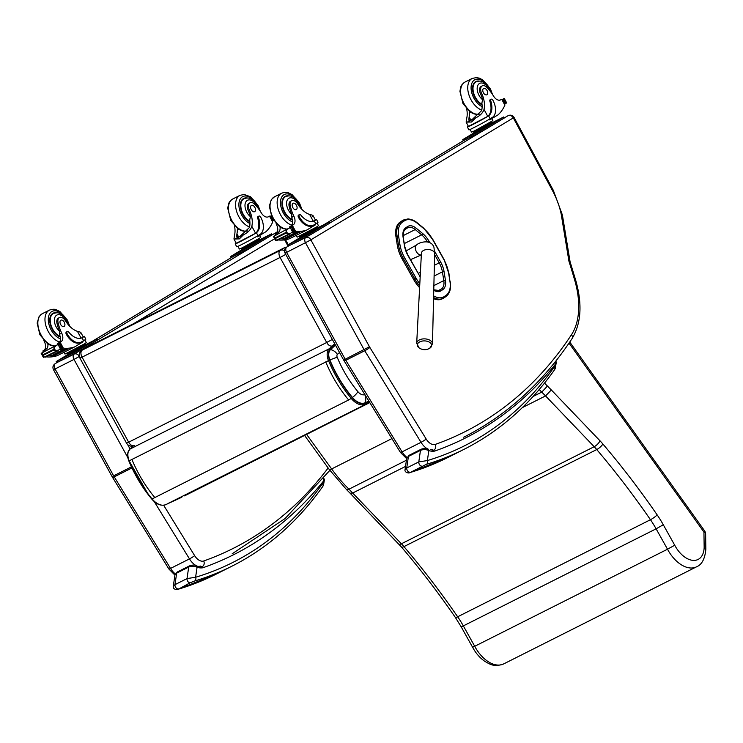 <?xml version="1.0" encoding="UTF-8"?>
<svg xmlns="http://www.w3.org/2000/svg" width="743" height="743" viewBox="0 0 743 743"><rect width="100%" height="100%" fill="white"/><g stroke="black" fill="none" stroke-linecap="round" stroke-linejoin="round"><path stroke-width="1.11" d="M335.464 345.105L330.486 349.647A10.374 6.26 63.3 0 0 329.892 359.983C335.678 373.859 343.201 386.36 352.461 397.496A16.383 9.882 63.3 0 0 364.971 402.817L368.89 401.127M329.892 359.983A8.823 0.864 -22.5 0 1 337.229 357.309A2.907 1.755 -116.7 0 1 337.396 354.411A8.823 6.947 -132.2 0 0 330.486 349.647M364.971 402.817A8.823 7.031 -112.8 0 0 364.72 394.589A8.916 5.377 -116.7 0 1 357.912 391.691A8.823 2.573 139.9 0 1 352.461 397.496M285.739 254.385L280.083 257.459A5.879 3.548 -116.7 0 1 280.269 250.41L82.241 350.111A5.879 3.548 63.3 0 0 82.055 357.16L79.91 358.089L126.524 443.125L128.669 442.196A5.879 3.548 63.3 0 0 134.325 445.549A5.879 5.879 0 0 1 126.524 443.125M332.353 345.857A5.879 3.548 -116.7 0 1 326.697 342.495L332.353 339.421M284.476 250.632A5.879 4.681 -122.2 0 0 280.269 250.41L284.783 247.558L86.764 347.26A5.879 4.681 -122.2 0 0 86.448 347.436L81.934 350.278A5.879 5.879 0 0 0 79.91 358.089M332.845 345.579A5.879 4.681 -122.2 0 0 334.508 343.368M86.764 347.26L82.241 350.111A5.879 4.681 -122.2 0 0 81.934 350.278M286.649 247.15A5.879 4.681 -122.2 0 0 284.783 247.558M404.601 257.719L403.319 258.453L414.78 278.941L416.071 278.207L404.601 257.719A25.782 15.557 -116.7 0 1 399.91 244.447L398.554 235.828A19.894 11.999 -116.7 0 1 402.511 222.073L404.331 220.866A19.894 11.999 -116.7 0 1 417.399 223.346L423.826 228.64A25.782 15.557 -116.7 0 1 432.463 239.218L443.905 259.651A25.782 15.547 -116.7 0 1 448.586 272.867L449.979 281.56A19.894 11.999 -116.7 0 1 446.014 295.37L444.212 296.568A19.903 12.009 -116.7 0 1 433.624 295.853M401.926 220.894L400.115 222.101L401.926 220.894A20.953 12.64 -116.7 0 1 402.725 220.43L403.858 219.863A20.953 12.64 63.3 0 0 403.059 220.318A1.059 0.845 56.4 0 1 404.331 220.866M402.511 222.073A1.059 0.845 56.4 0 0 401.248 221.525A20.953 12.64 63.3 0 0 397.068 236.023L398.434 244.633A26.841 16.197 63.3 0 0 403.319 258.453L402.186 259.019L413.647 279.507L416.071 278.207A25.773 15.547 -116.7 0 0 419.814 283.78M419.609 287.69A26.832 16.188 -116.7 0 1 413.647 279.507M398.554 235.828L395.945 236.59L397.301 245.209L399.91 244.447M395.945 236.59A20.953 12.64 -116.7 0 1 400.115 222.101M433.587 297.544A20.962 12.64 63.3 0 0 443.181 298.333L442.048 298.909A20.962 12.64 -116.7 0 1 433.559 298.649M402.186 259.019A26.841 16.197 -116.7 0 1 397.301 245.209M508.639 115.444A4.412 2.666 63.3 0 0 508.221 115.583A4.412 2.666 63.3 0 0 508.119 115.639C510.153 114.905 511.881 115.657 513.283 117.914L514.072 117.44L553.349 190.384L562.395 215.006L570.085 261.805M513.339 117.942L552.625 190.886A54.48 32.868 -116.7 0 1 561.216 214.244L568.943 261.23L570.076 261.759L575.825 280.668A4.356 1.012 -16.3 0 0 574.748 280.325A72.136 43.521 -116.7 0 1 571.478 334.712A4.356 3.278 33.4 0 1 572.017 338.669C581.165 323.521 582.438 304.184 575.825 280.668M561.216 214.244L562.395 215.006M277.083 232.02A4.412 2.666 63.3 0 0 276.665 232.16A4.412 2.666 63.3 0 0 276.563 232.215L277.288 231.974M429.76 348.226L432.463 343.86A7.894 4.727 -177.8 0 0 424.755 338.873A7.894 4.727 -177.8 0 0 416.693 343.247L419.052 347.817A7.151 4.282 2.2 0 1 419.674 341.91A7.151 4.282 2.2 0 1 429.575 342.282A7.151 4.282 2.2 0 1 429.779 348.216A7.151 4.282 2.2 0 1 429.76 348.226A7.151 4.282 2.2 0 1 429.51 348.374M704.531 530.771A5.879 1.17 144.5 0 1 703.937 532.081A5.879 2.944 -0.8 0 1 705.627 534.106A5.879 5.879 0 0 0 704.531 530.771L569.76 342.04M569.017 343.136L703.937 532.081L704.16 547.136L705.85 549.272C704.931 558.875 701.838 564.717 696.553 566.807L503.773 663.87A29.915 18.046 -116.7 0 1 474.721 646.28L463.335 625.894A70.604 42.592 63.3 0 0 457.669 616.783A572.379 345.319 63.3 0 0 403.941 546.616A47.069 28.392 63.3 0 0 401.387 543.783L348.978 489.173A110.215 66.498 -116.7 0 1 331.638 468.944L306.618 434.404M304.584 435.426L329.251 469.502L346.461 489.516L348.978 489.173L406.421 460.251M704.16 547.136A24.027 14.498 -116.7 0 1 693.154 560.389A24.027 14.498 -116.7 0 1 674.728 545.232L663.285 524.753A76.483 46.14 63.3 0 0 657.156 514.89A578.268 348.866 63.3 0 0 602.87 443.998A52.948 31.949 63.3 0 0 600 440.813L551.325 389.954L545.557 395.917L594.177 446.719A47.069 28.392 -116.7 0 1 596.731 449.552A572.379 345.319 -116.7 0 1 650.459 519.719A70.604 42.592 -116.7 0 1 656.115 528.83L463.335 625.894L461.171 626.795L455.329 617.396C438.277 592.645 420.297 569.175 401.415 546.978L350.139 493.231L352.776 492.98L405.52 466.428M503.773 663.87C493.965 667.437 489.869 664.233 484.501 661.14C479.69 657.704 475.715 653.06 472.576 647.218L461.171 626.795M473.56 646.512C471.963 647.524 472.353 647.45 474.721 646.28L667.511 549.216A29.915 18.046 63.3 0 0 696.553 566.807M551.325 389.954L547.442 386.054L541.758 392.109L533.14 396.446M539.214 389.555A110.215 66.498 63.3 0 0 541.758 392.109L545.557 395.917L522.301 407.628M674.728 545.232L667.511 549.216L656.115 528.83L663.285 524.753M312.264 216.297C313.89 215.823 313.007 215.201 309.617 214.439A20.507 12.371 -116.7 0 1 297.646 203.907A6.483 3.91 -116.7 0 0 291.674 200.666A6.483 3.91 -116.7 0 0 290.364 206.35L289.278 206.898A6.483 3.91 -116.7 0 1 290.587 201.214L291.674 200.666M315.775 223.782L314.215 220.903L314.735 220.625L314.215 220.903A16.671 10.058 63.3 0 1 300.952 215.247A1.848 1.114 63.3 0 0 299.466 214.634A1.848 1.114 63.3 0 0 299.345 216.854A14.442 8.712 63.3 0 0 313.305 225.25A14.442 8.712 63.3 0 0 313.657 225.055L315.775 223.782A13.346 0.483 -28.3 0 0 318.013 222.241L316.472 219.389A13.346 0.483 151.7 0 1 314.735 220.625L313.936 221.024M315.292 219.789A13.346 0.483 151.7 0 1 316.472 219.389M314.93 224.293L315.273 224.934L306.775 230.051A62.542 37.735 -116.7 0 1 295.519 231.268L293.875 231.175M292.101 232.095A1.393 0.836 63.3 0 0 292.696 232.392A62.542 37.735 63.3 0 0 299.466 232.392L299.225 232.42M291.804 232.41L291.748 232.438A4.95 2.991 63.3 0 1 291.804 232.41A62.542 37.735 63.3 0 0 299.262 232.494M280.733 238.661A62.542 37.735 63.3 0 0 283.018 238.809M286.622 238.67A62.542 37.735 63.3 0 0 287.114 238.614L286.872 238.642M280.538 238.763A62.542 37.735 63.3 0 0 283.074 238.912M286.417 238.772A62.542 37.735 63.3 0 0 286.909 238.717M277.901 239.84L278.263 239.952A62.542 37.735 63.3 0 0 289.519 238.735L306.775 230.051M295.082 232.708L295.668 232.717A62.542 37.735 63.3 0 1 295.082 232.708L283.603 238.8M297.479 232.67L298.045 232.633A62.542 37.735 63.3 0 1 297.479 232.67L296.875 232.708A62.542 37.735 63.3 0 1 296.29 232.717L284.801 238.782M290.364 206.35A32.432 19.569 -116.7 0 0 293.912 216.278A7.569 4.56 -116.7 0 1 293.522 224.581A41.692 25.151 -116.7 0 1 292.343 225.37L291.191 227.581M292.296 225.398L289.956 226.578A1.393 0.836 63.3 0 0 289.724 227.832M292.185 232.02L294.154 231.017A4.95 2.991 63.3 0 0 293.596 231.101L290.662 233.256L287.68 233.729L286.101 233.079L286.129 230.85L288.414 228.472L273.415 236.404M275.523 240.314L275.959 239.627L274.408 236.748L275.867 238.224L275.959 239.627M290.662 233.256L275.625 240.602M273.275 236.228L274.408 236.748M288.414 228.472L291.516 227.237L290.374 227.869L292.482 231.779M313.063 215.656L315.385 219.974L313.89 221.042M312.775 225.5A14.442 8.712 -116.7 0 1 312.431 225.696A14.442 8.712 -116.7 0 1 298.463 217.3A1.848 1.114 -116.7 0 1 298.584 215.071L299.466 214.634M289.956 226.578A41.692 25.151 63.3 0 0 291.172 225.761A7.569 4.56 63.3 0 0 291.915 218.275L291.683 214.263A32.432 19.569 -116.7 0 1 289.278 206.898M293.309 231.231L291.516 227.237A4.95 2.991 63.3 0 0 291.869 226.782L288.971 228.24M317.205 227.423L317.623 228.194L312.311 231.398L303.33 236.181L299.661 237.769L299.28 237.073M303.33 236.181L302.912 235.401L299.188 237.073L298.881 236.497M312.311 231.398L311.893 230.618M316.955 226.773L317.261 227.339L312.404 230.33L302.912 235.401M277.715 239.775L289.779 233.701M285.414 238.754L285.971 238.717M296.29 232.717L296.763 233.042L284.69 239.116M294.228 230.999L291.869 226.782M276.071 223.689A32.432 19.569 63.3 0 0 276.665 224.962A7.569 4.56 63.3 0 1 276.266 233.265A41.692 25.151 63.3 0 1 275.096 234.054L275.3 235.076M277.158 234.138A1.393 0.836 63.3 0 1 277.399 232.903A41.692 25.151 63.3 0 0 278.616 232.085A7.569 4.56 63.3 0 0 280.027 227.079M277.399 232.903L275.049 234.082L276.034 235.206M317.02 223.011L318.468 225.686L316.434 227.089L297.144 237.166L296.178 235.382M317.475 227.915L329.335 222.008L309.803 233.813L288.349 244.698L300.144 237.556M323.307 225.231L327.282 223.086L323.344 225.305M305.41 236.005L309.394 233.859L305.447 236.088M290.736 243.388L294.72 241.243L290.782 243.472M329.335 222.008L329.892 223.039L329.4 223.383L310.36 234.844L289.974 245.264L288.906 245.738L288.349 244.698M284.04 197.192A13.235 7.987 -116.7 0 1 284.578 197.136M288.628 195.892A13.235 7.987 63.3 0 0 285.247 196.338A13.235 7.987 63.3 0 0 282.702 208.346A13.235 7.987 63.3 0 0 292.463 220.086M292.807 207.538A3.529 2.127 63.3 0 0 296.216 209.591A3.529 2.127 63.3 0 0 296.531 205.477A3.529 2.127 63.3 0 0 293.039 203.285A3.529 2.127 63.3 0 0 292.807 207.538M469.53 111.515A20.507 12.371 -116.7 0 1 469.112 116.911L468.805 120.106L472.344 119.317L481.668 110.586A20.507 12.371 -116.7 0 0 481.873 103.091L482.606 99.729A20.507 12.371 -116.7 0 0 480.47 93.683L481.557 93.135A20.507 12.371 -116.7 0 1 484.018 109.407C482.876 112.89 480.117 115.704 475.734 117.849L471.526 122.001L467.273 122.103L475.734 117.849M467.273 122.103L466.14 122.103L466.762 118.091A20.507 12.371 63.3 0 0 466.678 108.896M491.123 99.2L490.241 99.636A1.848 1.114 -116.7 0 0 489.906 101.364A16.671 10.058 -116.7 0 1 487.733 116.307L488.067 116.224A13.346 0.483 151.7 0 1 475.176 123.319A13.346 0.483 151.7 0 1 467.375 127.007L468.907 129.867A13.346 0.483 -28.3 0 0 477.136 125.957A13.346 0.483 -28.3 0 0 490.166 118.75L492.275 117.478A14.442 8.712 63.3 0 0 492.915 100.268A1.848 1.114 63.3 0 0 491.123 99.2A1.848 1.114 63.3 0 0 490.779 100.918A16.671 10.058 63.3 0 1 488.615 115.862L490.166 118.75M488.067 116.224L488.615 115.862M467.375 127.007A13.346 0.483 151.7 0 1 468.359 126.236M501.785 99.228L500.085 100.082L502.092 99.33L504.887 105.162A62.542 37.735 -116.7 0 1 498.163 114.784L489.665 119.902L489.321 119.252M502.277 99.683L504.367 98.633L503.995 99.265A4.95 2.991 -116.7 0 1 503.448 99.358L502.379 99.868M502.184 99.506L504.2 98.494L503.995 99.265L506.076 103.128L506.717 102.998L504.469 98.921M505.11 103.946L505.268 103.862A2.322 1.402 -116.7 0 1 505.194 103.909L505.797 103.463M487.185 116.67L468.461 126.421L466.13 122.103M504.478 103.76L505.723 103.583A4.95 2.991 -116.7 0 1 506.076 103.128L506.577 102.831M491.597 122.381L492.015 123.162L486.711 126.356L477.721 131.149L474.053 132.728L473.681 132.04M486.711 126.356L486.293 125.586M477.721 131.149L477.303 130.369M491.346 121.731L491.652 122.307L482.792 127.499L473.579 132.031L473.272 131.465M505.268 103.871L504.776 104.104M505.203 103.388L503.373 99.376M481.557 93.135A6.483 3.91 -116.7 0 1 482.272 85.872A6.483 3.91 -116.7 0 1 487.25 87.767A32.432 19.569 -116.7 0 1 493.519 96.051A7.569 4.56 -116.7 0 0 500.476 99.933A41.692 25.151 -116.7 0 0 500.773 99.785A41.692 25.151 -116.7 0 0 501.72 99.265L501.757 99.246M491.773 118.629L492.86 120.654L474.805 130.731L471.536 132.133L470.096 129.458M491.866 122.883L503.726 116.967L504.283 118.007L484.752 129.811L463.298 140.706L462.74 139.665L474.545 132.523M503.726 116.967L484.195 128.78L462.74 139.665M468.777 136.443L464.793 138.588L468.777 136.443M483.442 129.059L479.458 131.205L483.442 129.059M501.339 118.286L497.355 120.422L501.339 118.286M475.176 82.343A13.235 7.987 63.3 0 0 474.638 82.399M482.058 104.874A13.235 7.987 -116.7 0 1 474.944 97.491A13.235 7.987 -116.7 0 1 475.845 81.544A13.235 7.987 -116.7 0 1 479.226 81.098M480.47 93.683A6.483 3.91 -116.7 0 1 481.185 86.42L482.272 85.872M487.055 90.535A3.529 2.127 63.3 0 0 483.647 88.482A3.529 2.127 63.3 0 0 483.331 92.596A3.529 2.127 63.3 0 0 486.814 94.788A3.529 2.127 63.3 0 0 487.055 90.535M80.086 333.189C81.702 332.715 80.82 332.093 77.439 331.341A20.507 12.371 -116.7 0 1 65.458 320.8A6.483 3.91 -116.7 0 0 59.486 317.558A6.483 3.91 -116.7 0 0 58.186 323.242L57.1 323.79A6.483 3.91 -116.7 0 1 58.4 318.106L59.486 317.558M83.587 340.684L82.036 337.796L82.547 337.517L82.036 337.796A16.671 10.058 63.3 0 1 68.765 332.14A1.848 1.114 63.3 0 0 67.288 331.527A1.848 1.114 63.3 0 0 67.158 333.756A14.442 8.712 63.3 0 0 81.126 342.142A14.442 8.712 63.3 0 0 81.479 341.956L83.587 340.684A13.346 0.483 -28.3 0 0 85.835 339.142L84.293 336.282A13.346 0.483 151.7 0 1 82.547 337.517L81.758 337.916M83.105 336.69A13.346 0.483 151.7 0 1 84.293 336.282M82.742 341.186L83.086 341.826L74.588 346.944A62.542 37.735 -116.7 0 1 63.331 348.161L61.697 348.068M59.923 348.987A1.393 0.836 63.3 0 0 60.508 349.284A62.542 37.735 63.3 0 0 67.288 349.284L67.046 349.312M59.598 349.303A4.95 2.991 63.3 0 1 59.626 349.303A62.542 37.735 63.3 0 0 67.084 349.386M48.555 355.553A62.542 37.735 63.3 0 0 50.84 355.702M51.945 355.711A62.542 37.735 63.3 0 0 52.047 355.711L52.623 355.674M53.19 355.665A62.542 37.735 63.3 0 0 53.236 355.665L53.793 355.609M54.434 355.563A62.542 37.735 63.3 0 0 54.926 355.507L54.685 355.535M48.351 355.656A62.542 37.735 63.3 0 0 50.895 355.813M54.23 355.665A62.542 37.735 63.3 0 0 54.731 355.609M45.713 356.733L46.085 356.844A62.542 37.735 63.3 0 0 57.341 355.628L74.588 346.944M62.904 349.6L63.489 349.619A62.542 37.735 63.3 0 1 62.904 349.6L51.416 355.693M64.112 349.609L64.687 349.6A62.542 37.735 63.3 0 1 64.112 349.609L52.038 355.693M65.3 349.572L65.867 349.526A62.542 37.735 63.3 0 1 65.3 349.572L64.604 349.916M58.186 323.242A32.432 19.569 -116.7 0 0 61.725 333.17A7.569 4.56 -116.7 0 1 61.335 341.474A41.692 25.151 -116.7 0 1 60.164 342.263L59.013 344.473M60.118 342.291L57.768 343.47A1.393 0.836 63.3 0 0 57.545 344.724M60.007 348.913L61.966 347.91A4.95 2.991 63.3 0 0 61.418 348.003L58.483 350.148L55.493 350.622L53.914 349.972L53.942 347.743L56.227 345.365L41.236 353.296M43.335 357.207L43.772 356.519L42.221 353.64L43.688 355.117L43.772 356.519M58.483 350.148L43.447 357.494M41.088 353.129L42.221 353.64M56.227 345.365L59.338 344.13L58.186 344.761L60.294 348.671M80.876 332.548L83.207 336.867L81.711 337.935M80.597 342.393A14.442 8.712 -116.7 0 1 80.244 342.588A14.442 8.712 -116.7 0 1 66.276 334.192A1.848 1.114 -116.7 0 1 66.406 331.972L67.288 331.527M57.768 343.47A41.692 25.151 63.3 0 0 58.985 342.653A7.569 4.56 63.3 0 0 59.737 335.167L59.505 331.155A32.432 19.569 -116.7 0 1 57.1 323.79M61.121 348.123L59.338 344.13A4.95 2.991 63.3 0 0 59.691 343.675L56.793 345.142M85.027 344.315L85.445 345.086L80.133 348.291L71.152 353.074L67.474 354.662L67.102 353.965M71.152 353.074L70.734 352.303L67.009 353.965L66.703 353.399M80.133 348.291L79.715 347.51M84.767 343.665L85.073 344.232L80.225 347.232L70.724 352.303M45.527 356.668L57.601 350.594M62.04 347.891L59.691 343.675M43.893 340.582A32.432 19.569 63.3 0 0 44.478 341.854A7.569 4.56 63.3 0 1 44.088 350.157A41.692 25.151 63.3 0 1 42.908 350.956L43.122 351.968M44.979 351.03A1.393 0.836 63.3 0 1 45.212 349.795A41.692 25.151 63.3 0 0 46.428 348.978A7.569 4.56 63.3 0 0 47.84 343.972M45.212 349.795L42.871 350.975L43.856 352.108M84.841 339.904L86.281 342.579L84.247 343.981L64.966 354.067L64 352.275M85.296 344.808L97.147 338.901L77.616 350.705L56.171 361.6L67.966 354.448M91.12 342.124L95.104 339.978L91.166 342.198M73.223 352.897L77.207 350.761L73.269 352.981M58.558 360.281L62.542 358.145L58.595 360.364M251.32 247.419L78.173 351.745L57.796 362.157L56.728 362.63L56.171 361.6M51.861 314.094A13.235 7.987 -116.7 0 1 52.4 314.029M56.44 312.784A13.235 7.987 63.3 0 0 53.069 313.23A13.235 7.987 63.3 0 0 50.524 325.239A13.235 7.987 63.3 0 0 60.276 336.978M60.62 324.431A3.529 2.127 63.3 0 0 64.037 326.483A3.529 2.127 63.3 0 0 64.353 322.369A3.529 2.127 63.3 0 0 60.861 320.177A3.529 2.127 63.3 0 0 60.62 324.431M237.342 228.407A20.507 12.371 -116.7 0 1 236.933 233.804L236.618 236.998L240.165 236.209L249.481 227.488A20.507 12.371 -116.7 0 0 249.694 219.984L250.419 216.631A20.507 12.371 -116.7 0 0 248.283 210.575L249.369 210.028A20.507 12.371 -116.7 0 1 251.831 226.299C250.688 229.782 247.93 232.596 243.546 234.742L239.348 238.893L235.094 238.995L243.546 234.742M235.094 238.995L233.952 238.995L234.584 234.983A20.507 12.371 63.3 0 0 234.491 225.788M258.945 216.092L258.062 216.538A1.848 1.114 -116.7 0 0 257.719 218.256A16.671 10.058 -116.7 0 1 255.546 233.2L255.889 233.116A13.346 0.483 151.7 0 1 242.989 240.212A13.346 0.483 151.7 0 1 235.187 243.899L236.729 246.76A13.346 0.483 -28.3 0 0 244.958 242.85A13.346 0.483 -28.3 0 0 257.979 235.642L260.096 234.37A14.442 8.712 63.3 0 0 260.728 217.17A1.848 1.114 63.3 0 0 258.945 216.092A1.848 1.114 63.3 0 0 258.601 217.81A16.671 10.058 63.3 0 1 256.428 232.763L257.979 235.642M255.889 233.116L256.428 232.763M235.187 243.899A13.346 0.483 151.7 0 1 236.181 243.137M269.607 216.12L267.907 216.975L269.904 216.222L272.709 222.055A62.542 37.735 -116.7 0 1 265.975 231.677L257.477 236.794L257.134 236.153M255.007 233.562L236.274 243.314L233.952 238.995M272.291 220.652L273.545 220.485A4.95 2.991 -116.7 0 1 273.573 220.43M259.418 239.283L259.836 240.054L254.524 243.258L245.543 248.041L241.865 249.629L241.494 248.933M254.524 243.258L254.106 242.478M245.543 248.041L245.125 247.261M259.158 238.633L259.465 239.2L250.614 244.391L241.401 248.933L241.094 248.357M273.025 220.29L271.186 216.269M249.369 210.028A6.483 3.91 -116.7 0 1 250.094 202.765A6.483 3.91 -116.7 0 1 255.072 204.659A32.432 19.569 -116.7 0 1 261.341 212.953A7.569 4.56 -116.7 0 0 268.297 216.826A41.692 25.151 -116.7 0 0 268.585 216.677A41.692 25.151 -116.7 0 0 269.533 216.167L269.579 216.139M259.586 235.522L260.672 237.546L242.627 247.623L239.357 249.026L237.909 246.351M259.688 239.775L271.548 233.869L272.105 234.899L252.564 246.704L231.119 257.598L230.562 256.558L242.357 249.416M271.548 233.869L252.007 245.673L230.562 256.558M236.59 253.344L232.605 255.481L236.59 253.344M251.264 245.952L247.28 248.097L251.264 245.952M269.161 235.178L265.177 237.323L269.161 235.178M242.998 199.235A13.235 7.987 63.3 0 0 242.459 199.3M249.88 221.767A13.235 7.987 -116.7 0 1 242.766 214.383A13.235 7.987 -116.7 0 1 243.667 198.437A13.235 7.987 -116.7 0 1 247.038 197.991M248.283 210.575A6.483 3.91 -116.7 0 1 248.998 203.313L250.094 202.765M254.877 207.436A3.529 2.127 63.3 0 0 251.459 205.384A3.529 2.127 63.3 0 0 251.143 209.489A3.529 2.127 63.3 0 0 254.635 211.69A3.529 2.127 63.3 0 0 254.877 207.436M430.773 449.515L434.664 451.085L431.897 449.274M555.235 361.832L555.262 364.386L556.284 362.343L555.866 361.042M410.182 472.502A628.076 378.911 -116.7 0 0 447.583 457.614L409.876 472.622A2.944 2.331 -106.7 0 0 409.876 472.622A2.944 2.331 -106.7 0 0 409.885 472.613A2.944 2.331 -106.7 0 0 410.182 472.502L426.417 464.319A628.076 378.911 63.3 0 0 463.818 449.441C499.482 431.404 529.74 404.833 554.575 369.726A2.944 2.229 35.2 0 0 554.259 366.968A625.132 377.138 -116.7 0 1 427.374 460.567A2.944 2.331 73.3 0 1 426.417 464.319M406.681 458.459L408.418 456.443L420.464 450.379C423.343 449.283 426.129 449.348 428.822 450.583L427.374 460.567L418.792 461.905A2.944 1.774 63.3 0 0 419.702 464.914A2.944 1.774 63.3 0 0 421.959 466.075M409.913 472.139A2.944 1.774 63.3 0 1 407.656 470.978A2.944 1.774 63.3 0 1 406.737 467.969L408.418 456.443A2.944 1.774 -116.7 0 1 409.133 455.292L421.179 449.218A2.944 1.774 -116.7 0 0 420.464 450.379L418.792 461.905L406.737 467.969L405.065 469.539C404.173 472.372 408.882 473.625 409.885 472.613M409.133 455.292A2.944 1.774 -116.7 0 1 409.133 455.283L406.69 458.412L405.074 469.52M554.575 369.726L555.253 368.519A2.944 2.108 -155.5 0 0 554.677 366.253A12.65 7.625 -116.7 0 0 555.262 364.386A708.961 427.717 63.3 0 1 434.664 451.085A24.928 15.036 63.3 0 1 428.822 450.583A2.944 2.015 -72.3 0 0 427.624 448.837C426.278 448.122 424.132 448.252 421.179 449.218A2.944 1.774 -116.7 0 1 421.216 449.209M199.013 566.194L202.904 567.763L200.127 565.962M323.511 478.631L323.493 481.065L324.515 479.031L323.493 485.207A2.944 2.108 -155.5 0 0 322.908 482.931A8.823 5.322 -116.7 0 1 322.499 483.656A2.944 2.229 35.2 0 1 322.806 486.405C297.971 521.512 267.721 548.083 232.057 566.12A628.076 378.911 63.3 0 1 194.657 581.007A2.944 2.331 73.3 0 0 195.604 577.255L187.022 578.583A2.944 1.774 63.3 0 0 187.942 581.593A2.944 1.774 63.3 0 0 190.199 582.753L194.657 581.007M178.088 589.31A2.944 2.331 -106.7 0 0 178.116 589.301L178.116 589.301A2.944 2.331 -106.7 0 0 178.422 589.18L190.199 582.753M175.311 573.902A14.711 8.87 -116.7 0 1 170.528 568.432A4.356 0.483 148.4 0 1 168.875 568.999L174.921 575.119L176.658 573.132L188.703 567.058L187.022 578.583L174.976 584.648L173.305 586.218C172.404 589.05 177.122 590.313 178.116 589.301L215.814 574.302A628.076 378.911 -116.7 0 1 178.422 589.18M178.153 588.818A2.944 1.774 63.3 0 1 175.887 587.657A2.944 1.774 63.3 0 1 174.976 584.648L176.658 573.132A2.944 1.774 -116.7 0 1 177.363 571.971L174.921 575.091L173.305 586.208M177.363 571.971L189.419 565.906A2.944 1.774 -116.7 0 0 188.703 567.058C191.573 565.962 194.36 566.027 197.062 567.262A2.944 2.015 -72.3 0 0 195.855 565.516C194.517 564.81 192.363 564.94 189.419 565.906L189.419 565.906A2.944 1.774 -116.7 0 1 189.456 565.887M181.803 497.243L165.605 504.701A0.882 0.706 -112.8 0 0 165.643 504.692A17.748 10.708 -116.7 0 1 152.092 498.934L151.758 498.739M165.568 504.72A0.882 0.706 -112.8 0 0 165.605 504.711C160.999 506.206 156.364 504.293 151.711 498.99C142.34 487.733 134.724 475.083 128.883 461.041L129.18 460.846A11.73 7.077 -116.7 0 1 129.849 449.153L129.728 449.246C127.211 452.032 126.923 455.961 128.883 461.041L129.068 461.022M133.396 445.921L129.849 449.153L129.691 450.212M131.901 459.471C137.78 473.56 145.414 486.256 154.813 497.559L152.092 498.934C142.693 487.631 135.05 474.935 129.18 460.846L329.604 360.058A10.848 6.548 -116.7 0 1 330.236 349.247L329.13 348.829A11.73 7.077 63.3 0 0 328.462 360.513C334.331 374.602 341.975 387.298 351.374 398.601A17.748 10.708 63.3 0 0 364.924 404.359A0.882 0.706 -112.8 0 0 365.175 403.245A16.866 10.17 -116.7 0 1 352.303 397.774L348.643 399.975C339.254 388.673 331.61 375.977 325.731 361.887M129.849 449.153L329.13 348.829L334.071 344.325M168.364 503.317L369.624 402.334M369.141 401.545L365.175 403.245M352.303 397.774C342.987 386.583 335.427 374.008 329.604 360.058M330.236 349.247L335.232 344.687M362.203 405.734L369.698 402.446M337.396 354.411L339.514 352.488M357.912 391.691C349.424 381.493 342.532 370.033 337.229 357.309M154.813 497.559L348.643 399.975M82.055 357.16L280.083 257.459L326.697 342.495L128.669 442.196L82.055 357.16M407.935 255.518L404.443 245.682A19.197 11.582 63.3 0 0 407.935 255.518L420.176 276.851M404.768 245.914L403.059 237.036L404.443 245.682M405.446 229.253A1.18 0.938 -123.6 0 0 405.706 227.804A13.309 8.024 63.3 0 0 403.059 237.036M419.396 276.006A19.188 11.572 63.3 0 0 420.157 277.278M405.594 229.15L407.257 228.045A1.18 0.938 -123.6 0 0 407.517 226.596L405.706 227.804M407.387 227.962A12.129 7.319 -116.7 0 1 407.712 227.776L407.712 227.776A12.129 7.319 -116.7 0 1 415.226 229.559A1.18 0.557 -50.5 0 0 416.266 228.259A13.3 8.024 63.3 0 0 407.517 226.596M433.763 290.253A13.309 8.034 63.3 0 0 440.998 290.829A1.18 0.938 -123.6 0 0 439.587 290.225A12.129 7.319 -116.7 0 1 439.132 290.494L433.773 289.816M403.208 235.605L415.226 229.559L421.643 234.844A1.18 0.557 -50.5 0 0 422.683 233.543L416.266 228.259M440.998 290.829L442.809 289.631A1.18 0.938 -123.6 0 0 441.398 289.027L438.676 290.689M404.387 243.537L421.643 234.844A18.008 10.866 -116.7 0 1 427.448 241.837M428.154 241.995L429.12 241.429A19.188 11.582 63.3 0 0 422.683 233.543M442.809 289.631A13.309 8.024 63.3 0 0 445.456 280.39L443.812 280.603A12.129 7.319 -116.7 0 1 441.398 289.027L437.692 290.894M434.618 254.635L439.215 262.836L440.645 262.019L434.655 251.32M429.77 242.599L429.12 241.429M445.456 280.39L444.063 271.641L442.41 271.854L443.812 280.603L433.875 285.609M434.367 265.279L439.215 262.836A17.6 10.616 -116.7 0 1 442.41 271.854L434.107 276.043M444.063 271.641A18.779 11.331 63.3 0 0 440.645 262.019M420.417 272.3L418.216 273.405M414.78 278.95A26.832 16.188 63.3 0 0 419.693 285.971M446.014 295.37A1.059 0.845 56.4 0 1 445.781 296.671L444.1 297.785M417.399 223.346A1.059 0.502 -50.5 0 0 417.325 222.909C416.767 222.473 413.517 219.399 407.944 218.944L403.858 219.863M423.826 228.64A1.059 0.502 -50.5 0 0 423.742 228.203L417.325 222.909M432.463 239.218L423.742 228.203M448.586 272.867L444.073 259.511L432.63 239.088M449.979 281.56L448.883 273.08M444.212 296.568A1.059 0.845 56.4 0 1 443.97 297.878A20.962 12.64 63.3 0 1 443.181 298.333L445.846 296.633C449.803 293.643 451.27 288.693 450.267 281.773M406.978 457.419A14.711 8.87 -116.7 0 1 402.084 451.855A4.356 0.483 148.4 0 1 400.431 452.422L406.653 458.645M571.478 334.712A703.138 424.207 -116.7 0 1 435.277 444.407A10.356 6.25 -116.7 0 1 426.185 439.048A4.356 0.483 148.4 0 1 421.03 442.317L402.084 451.855L345.792 360.29A4.356 0.483 148.4 0 1 344.13 360.857L400.431 452.422M426.185 439.048L369.884 347.473A4.356 0.483 148.4 0 1 364.729 350.752L345.792 360.29A14.711 8.87 -116.7 0 1 345.189 359.25L343.591 359.937L344.13 360.857M369.884 347.473A10.356 6.25 -116.7 0 1 369.457 346.749L345.189 359.25L286.603 252.388L285.015 253.075C283.965 250.697 284.495 248.738 286.594 247.178L289.055 245.692M369.457 346.749L310.88 239.887L286.603 252.388A4.412 2.666 -116.7 0 1 286.77 247.085A4.356 3.464 -121.1 0 0 286.594 247.178M310.88 239.887L310.88 239.813A4.356 3.464 -121.1 0 0 305.717 237.546L289.111 245.673M324.292 224.488L463.502 140.641M308.048 236.135L305.717 237.546A4.412 2.666 63.3 0 0 305.549 242.85L364.126 349.712A14.711 8.87 63.3 0 0 364.729 350.752L421.03 442.317A14.711 8.87 63.3 0 0 428.377 449.385M568.943 261.23A586.561 353.872 -116.7 0 1 574.748 280.325M435.277 444.407A4.356 3.464 70.4 0 1 434.07 449.868M514.072 117.44C512.624 115.249 510.682 114.636 508.221 115.583L504.265 117.961M482.448 131.102L329.864 223.002M310.88 239.813L513.283 117.914M552.625 190.886L553.349 190.384M154.219 501.553L189.474 558.894L170.528 568.432L114.236 476.867A4.356 0.483 148.4 0 1 112.574 477.433L168.875 568.999M131.855 467.997L114.236 476.867A14.711 8.87 -116.7 0 1 113.633 475.826L112.044 476.514L112.574 477.433M131.344 466.91L113.633 475.826L55.056 368.965L53.459 369.652C52.419 367.274 52.939 365.315 55.038 363.764L57.295 362.398M76.928 352.461L74.161 354.123A4.412 2.666 63.3 0 0 73.994 359.426L55.056 368.965A4.412 2.666 -116.7 0 1 55.223 363.661A4.356 3.464 -121.1 0 0 55.038 363.764M79.278 356.296A4.356 3.464 58.9 0 0 74.161 354.123L57.369 362.361M92.736 341.065L231.76 257.329M202.393 566.51A4.356 3.464 -109.6 0 0 203.721 560.984A10.356 6.25 -116.7 0 1 194.629 555.625A4.356 0.483 -31.6 0 1 189.474 558.894A14.711 8.87 63.3 0 0 201.929 566.658M284.671 239.878L288.108 246.267M277.315 231.9L272.105 234.909M133.861 323.549L274.631 238.763M127.87 457.707L73.994 359.426L79.306 356.473M130.034 448.967L127.61 444.537M194.629 555.625L163.636 505.221M328.146 467.979A703.138 424.207 -116.7 0 1 203.721 560.984M421.587 252.416L421.42 253.177A6.622 3.966 2.2 0 1 427.095 249.518A6.622 3.966 2.2 0 1 434.321 252.388A6.622 3.966 2.2 0 1 434.646 253.688L433.94 247.205C430.866 238.633 418.848 242.357 416.619 244.949A5.517 3.325 -116.7 0 0 415.504 249.388A5.517 3.325 -116.7 0 0 418.811 254.357A5.517 3.325 -116.7 0 0 421.327 254.895L410.526 259.66M547.442 386.054A104.336 62.941 -116.7 0 1 544.526 383.109M329.251 469.502A5.879 1.217 -35.9 0 0 331.638 468.944L391.923 438.593M398.768 544.052A5.879 2.127 -43.7 0 0 401.387 543.783L594.177 446.719A5.879 2.127 136.3 0 0 600 440.813M401.415 546.978A5.879 1.755 -40.4 0 0 403.941 546.616L596.731 449.552A5.879 1.755 -40.4 0 0 602.87 443.998M455.329 617.396A5.879 1.04 -34.6 0 0 457.669 616.783L650.459 519.719A5.879 1.04 -34.6 0 0 657.156 514.89M294.934 231.268L292.696 232.392M295.519 231.268L292.343 225.37M285.795 232.503L275.56 237.658M287.68 233.729L286.129 230.85M299.345 216.854L298.463 217.3M294.154 231.017L292.24 231.974M286.101 233.079L275.867 238.224M293.912 216.278L292.268 217.105M293.522 224.581L291.172 225.761M278.616 232.085L276.266 233.265M313.286 221.247L309.617 214.439M302.355 236.729L315.227 229.791M289.417 244.224L289.974 245.264M306.181 235.782L306.738 236.822M309.803 233.813L310.36 234.844M328.843 222.343L329.4 223.383M301.24 208.69A15.297 9.232 63.3 0 0 299.123 203.387A15.297 9.232 63.3 0 0 281.105 198.465A15.297 9.232 63.3 0 0 292.668 221.943M301.974 209.452L299.522 203.118L292.138 194.675L288.711 192.957C286.919 192.084 284.55 192.177 281.588 193.236A17.646 10.653 63.3 0 0 278.319 209.665A17.646 10.653 63.3 0 0 291.823 225.101M281.588 193.236L274.464 196.83A17.646 10.653 63.3 0 0 271.827 215.006A17.646 10.653 63.3 0 0 287.225 229.067M291.683 214.263A9.882 5.963 -116.7 0 1 287.578 199.514A9.882 5.963 -116.7 0 1 298.621 203.926A9.882 5.963 -116.7 0 1 299.931 207.167M292.324 219.501A12.826 7.736 -116.7 0 1 283.111 208.04A12.826 7.736 -116.7 0 1 285.637 196.607C288.349 195.715 290.346 195.669 291.646 196.449C292.584 196.839 295.398 197.573 299.113 203.582L300.896 208.309M489.906 101.364L490.779 100.918M470.793 120.032L469.112 116.911M504.664 104.113L505.546 103.676M502.612 100.296L503.336 99.924M504.887 105.162L501.72 99.265M502.389 99.887L503.308 99.423M487.733 116.307L484.018 109.407M484.195 128.78L484.752 129.811M480.572 130.749L481.13 131.79M476.746 131.697L489.628 124.759M503.234 117.31L503.791 118.351M463.808 139.192L464.366 140.223M482.114 106.676A15.297 9.232 -116.7 0 1 473.885 98.132A15.297 9.232 -116.7 0 1 475.929 79.315A15.297 9.232 -116.7 0 1 491.625 93.135M463.864 103.296A17.646 10.653 -116.7 0 1 465.062 82.027C462.452 83.773 460.957 85.621 460.595 87.581L459.936 91.361L463.01 103.686L470.384 112.128L473.82 113.846L476.774 114.422L479.829 114.013A17.646 10.653 -116.7 0 1 463.864 103.296M481.77 110.103A17.646 10.653 -116.7 0 1 470.988 99.711A17.646 10.653 -116.7 0 1 472.186 78.442L476.347 77.588L479.309 78.154L482.746 79.882L490.482 89.021L492.516 94.463M482.606 99.729A9.882 5.963 -116.7 0 1 478.093 84.851A9.882 5.963 -116.7 0 1 489.219 89.123A9.882 5.963 -116.7 0 1 490.12 91.101M482.012 104.299A12.826 7.736 -116.7 0 1 473.542 92.643A12.826 7.736 -116.7 0 1 476.235 81.804C478.947 80.922 480.944 80.876 482.244 81.656C483.182 82.046 485.996 82.779 489.711 88.788L491.272 92.652M62.746 348.161L60.508 349.284M63.331 348.161L60.164 342.263M53.607 349.396L43.382 354.55M55.493 350.622L53.942 347.743M67.158 333.756L66.276 334.192M61.966 347.91L60.062 348.866M53.914 349.972L43.688 355.117M61.725 333.17L60.09 333.997M61.335 341.474L58.985 342.653M46.428 348.978L44.088 350.157M81.108 338.149L77.439 331.341M70.167 353.622L83.049 346.684M57.239 361.117L57.796 362.157M74.003 352.684L74.56 353.714M77.616 350.705L78.173 351.745M96.655 339.245L97.212 340.275M69.053 325.583A15.297 9.232 63.3 0 0 66.944 320.289A15.297 9.232 63.3 0 0 48.917 315.357A15.297 9.232 63.3 0 0 60.489 338.845M69.786 326.344L67.334 320.01L59.96 311.568L56.524 309.85C54.741 308.977 52.363 309.079 49.41 310.137A17.646 10.653 63.3 0 0 46.14 326.558A17.646 10.653 63.3 0 0 59.635 341.994M49.41 310.137L42.286 313.722A17.646 10.653 63.3 0 0 39.648 331.907A17.646 10.653 63.3 0 0 55.047 345.959M59.505 331.155A9.882 5.963 -116.7 0 1 55.391 316.407A9.882 5.963 -116.7 0 1 66.433 320.818A9.882 5.963 -116.7 0 1 67.752 324.059M60.137 336.393A12.826 7.736 -116.7 0 1 50.923 324.932A12.826 7.736 -116.7 0 1 53.45 313.5C56.162 312.617 58.168 312.562 59.459 313.351C60.397 313.732 63.211 314.475 66.926 320.474L68.709 325.202M270.099 216.575L271.232 216.009M257.719 218.256L258.601 217.81M238.614 236.924L236.933 233.804M272.486 221.015L273.359 220.569M270.424 217.188L271.158 216.826M272.709 222.055L269.533 216.167M255.546 233.2L251.831 226.299M252.007 245.673L252.564 246.704M248.394 247.642L248.951 248.682M244.568 248.589L257.44 241.651M271.046 234.203L271.604 235.243M231.63 256.084L232.188 257.115M249.936 223.569A15.297 9.232 -116.7 0 1 241.698 215.033A15.297 9.232 -116.7 0 1 243.75 196.208A15.297 9.232 -116.7 0 1 259.437 210.037M247.67 230.887A17.646 10.653 -116.7 0 1 231.677 220.197A17.646 10.653 -116.7 0 1 232.884 198.929C230.265 200.666 228.779 202.523 228.407 204.474L227.748 208.254L230.822 220.578L238.206 229.02L241.633 230.739L244.596 231.314L247.651 230.915M249.592 226.996A17.646 10.653 -116.7 0 1 238.8 216.603A17.646 10.653 -116.7 0 1 240.008 195.335L244.168 194.48L250.558 196.774L258.295 205.922L260.338 211.365M250.419 216.631A9.882 5.963 -116.7 0 1 245.905 201.743A9.882 5.963 -116.7 0 1 257.032 206.025A9.882 5.963 -116.7 0 1 257.932 208.003M249.834 221.191A12.826 7.736 -116.7 0 1 241.354 209.535A12.826 7.736 -116.7 0 1 244.048 198.706C246.76 197.824 248.766 197.768 250.057 198.548C250.995 198.938 253.809 199.672 257.524 205.681L259.093 209.545M554.677 366.253A8.823 5.322 -116.7 0 1 554.259 366.968M322.499 483.656A625.132 377.138 -116.7 0 1 195.604 577.255L197.062 567.262A24.928 15.036 63.3 0 0 202.904 567.763A708.961 427.717 63.3 0 0 323.493 481.065A12.65 7.625 -116.7 0 1 322.908 482.931M133.35 445.939L129.728 449.246M148.841 495.442L128.298 459.415M369.791 402.595L184.533 495.869M408.121 255.369L419.591 275.848M403.384 237.277C402.901 233.209 403.607 230.516 405.52 229.206L407.712 227.776M343.591 359.937L285.015 253.075M324.189 224.535L463.456 140.659M463.725 437.218C506.921 415.346 543.012 382.496 572.017 338.669M112.044 476.514L53.459 369.652M92.643 341.111L231.686 257.366M288.869 245.812L285.6 239.738M329.873 470.356L285.089 518.54L232.169 553.795M421.42 253.177L416.693 343.247M434.646 253.688L432.463 343.86M419.052 347.817A9.557 9.557 0 0 0 429.788 348.207M406.096 250.958L416.619 244.949M705.627 534.106L705.85 549.226M346.322 489.396L350.148 493.241M273.285 236.255L275.607 240.565M312.431 225.696L313.305 225.25M277.631 240.221L289.705 234.147M283.492 239.135L295.565 233.061M285.869 239.051L297.934 232.968M288.748 228.324L291.943 226.708M302.522 236.534L303.311 236.135M274.464 196.83L271.297 199.653L269.328 206.155L272.068 217.82L279.851 226.968L283.176 228.63L286.928 229.215M283.668 197.592L285.637 196.607M504.386 98.661L506.707 102.971M505.649 103.658L504.683 104.141M465.062 82.027L472.186 78.442M474.266 82.798L476.235 81.804M41.106 353.157L43.428 357.457M80.244 342.588L81.126 342.142M45.453 357.114L57.517 351.04M52.512 356.008L64.585 349.934M51.313 356.027L63.378 349.953M53.682 355.943L65.755 349.869M56.561 345.216L59.765 343.61M97.704 339.932L97.147 338.901M70.334 353.427L71.124 353.027M42.286 313.722L39.11 316.555L37.15 323.056L39.89 334.721L47.673 343.86L50.998 345.523L54.75 346.108M51.49 314.484L53.45 313.5M271.158 215.823L270.006 216.399M273.61 220.495L273.006 220.801M273.461 220.55L272.505 221.042M232.884 198.929L240.008 195.335M242.088 199.691L244.048 198.706M555.253 368.519L556.284 362.343M447.583 457.614L463.818 449.441M323.493 485.207L322.806 486.405M215.814 574.302L232.057 566.12"/></g></svg>
